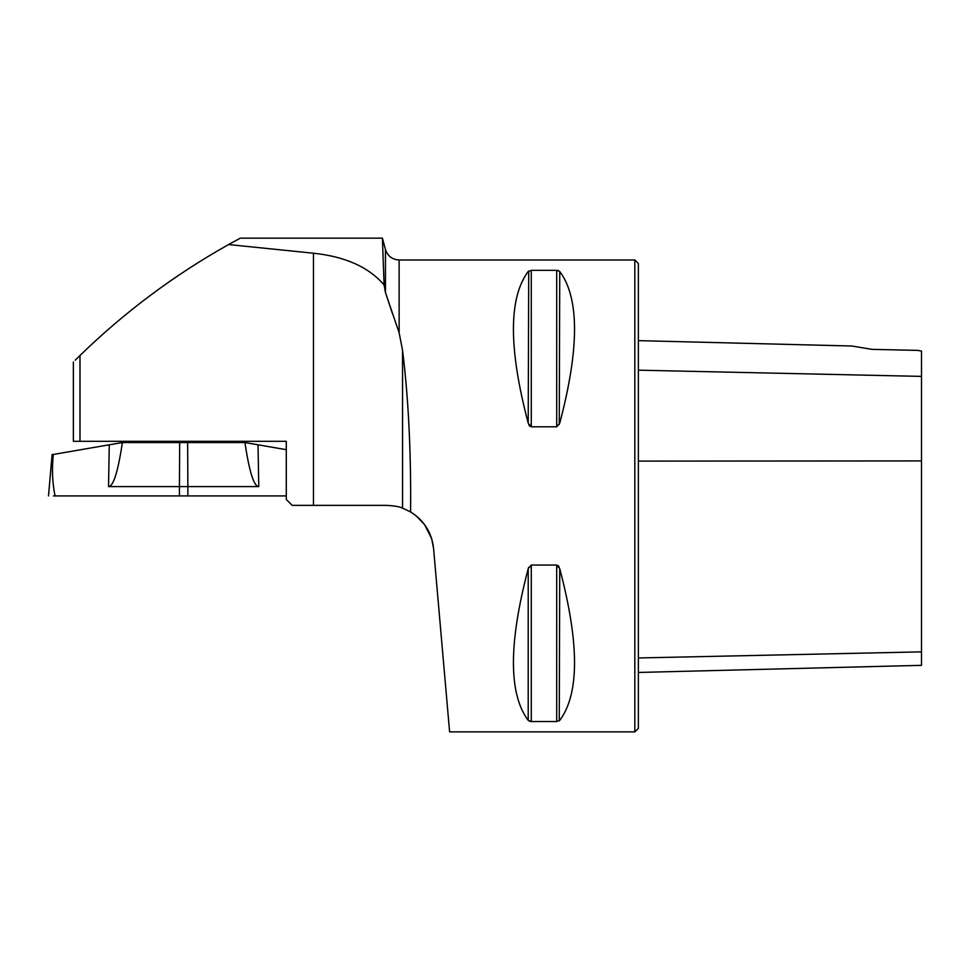 <?xml version="1.0" encoding="UTF-8"?>
<svg xmlns="http://www.w3.org/2000/svg" width="970" height="970" viewBox="0 0 970 970"><rect width="100%" height="100%" fill="white"/><g stroke="black" fill="none" stroke-linecap="round" stroke-linejoin="round"><path stroke-width="1.45" d="M75.26 360.149L79.989 355.493C71.695 363.665 71.695 363.665 79.989 355.493C124.681 312.037 174.212 275.056 228.581 244.561L313.455 253.218C345.259 256.565 368.794 267.138 384.084 284.925L382.41 238.159L384.084 284.925L385.454 292.552L399.131 332.746L399.131 259.984L634.829 259.984L634.829 731.877L449.607 731.877L433.566 548.438C431.856 532.736 424.193 520.563 410.589 511.954L410.674 495.925C410.589 441.799 407.873 393.262 402.55 350.328L399.131 332.746M410.674 496.652L410.589 511.954L402.55 508.159C399.992 506.764 394.657 505.831 386.545 505.37L292.188 505.37L286.283 499.465L286.283 441.314L73.38 441.314L73.38 362.016M392.498 313.759L385.454 292.552L385.454 249.496L385.454 292.552M228.581 244.561L240.293 238.159L382.41 238.159L240.293 238.159M168.901 281.955L173.194 278.984M173.363 278.863L178.419 275.419M200.184 261.33L195.625 264.192M172.539 279.433L169.156 281.785M416.251 515.882L424.666 524.746L431.65 538.653L433.566 548.438M402.55 508.159L402.55 350.328C407.873 393.262 410.589 441.786 410.674 495.912M531.281 426.8L528.213 423.138C508.51 348.46 508.51 297.911 528.213 271.491L531.281 270.339L556.695 270.339L559.751 271.491C579.454 297.911 579.454 348.46 559.751 423.138L556.695 426.8L531.281 426.8L531.281 270.339M528.723 567.317L528.213 568.711L531.281 565.061L556.695 565.061L559.751 568.711C579.454 643.401 579.454 693.95 559.751 720.37L556.695 721.522L531.281 721.522L528.213 720.37C508.51 693.95 508.51 643.401 528.213 568.711L528.213 720.37M529.438 721.195L530.154 721.401M559.253 720.819L559.751 568.711M559.253 567.317L558.744 566.407M558.538 566.128L557.823 565.437M528.723 271.042L528.213 423.138M528.723 424.545L529.22 425.442M529.438 425.733L530.141 426.412M559.253 424.545L559.751 271.491M558.538 270.666L557.823 270.448M871.957 349.358L851.793 346.011L871.957 349.358L851.793 346.011L871.957 349.358L917.959 350.388L921.5 351.128L921.5 376.396L638.369 370.176M634.829 259.984L638.369 263.525L638.369 728.337L634.829 731.877M638.369 672.452L921.5 665.335L921.5 376.396M201.348 442.55L201.348 441.314M109.27 444.793L122.378 442.55C118.013 471.687 113.405 486.382 108.531 486.613L109.27 444.793L53.326 454.457C51.786 468.801 52.356 482.623 55.047 495.925C46.499 495.925 46.499 495.925 55.047 495.925C46.499 495.925 46.499 495.925 55.047 495.925L179.438 495.925L179.438 486.613L108.531 486.613M286.283 449.68L258.032 444.793L258.76 486.613C253.897 486.382 249.29 471.687 244.925 442.55L122.378 442.55M244.925 442.55L258.032 444.793M286.283 495.925L53.435 495.925M258.76 486.613L187.865 486.613L187.865 495.925M179.438 486.6L187.865 486.6M52.113 454.675L53.326 454.457M79.989 355.493L79.989 441.314M313.455 253.218L313.455 505.37M921.5 460.92L638.369 461.102M921.5 651.864L638.369 657.963M556.695 426.8L556.695 270.339M531.281 721.522L531.281 565.061M556.695 721.522L556.695 565.061M179.668 442.55L179.438 486.613M187.634 442.55L187.865 486.613M399.131 259.984C392.207 259.56 387.648 256.068 385.454 249.496L382.41 238.123M851.793 346.011L638.369 340.64M165.955 442.55L165.955 441.314M48.5 495.925L52.125 454.457"/></g></svg>
